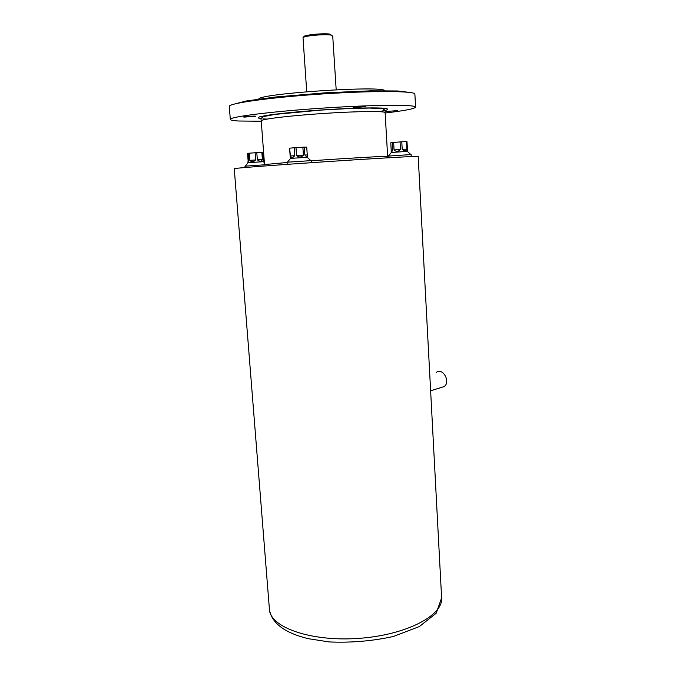 <?xml version="1.0" encoding="UTF-8"?>
<svg xmlns="http://www.w3.org/2000/svg" width="676" height="676" viewBox="0 0 676 676"><rect width="100%" height="100%" fill="white"/><g stroke="black" fill="none" stroke-linecap="round" stroke-linejoin="round"><path stroke-width="1.01" d="M262.398 159.57C261.375 161.649 259.694 161.741 257.353 159.832L262.398 159.57L261.857 152.404L262.516 152.396L263.539 161.674L247.923 162.696L248.117 160.601L248.827 160.449L248.278 153.283L247.56 153.469L248.117 160.601M261.857 152.404L256.804 152.641L257.353 159.832M256.804 152.641L249.283 153.182L249.841 160.364L255.663 159.942L255.114 152.751M255.663 159.942C253.559 162.13 251.616 162.274 249.841 160.364M249.283 153.182L248.278 153.283M248.827 160.449L247.872 161.97M307.343 155.843C307.2 157.085 306.372 156.807 304.851 155.007L307.267 154.965L307.436 157.28L290.325 158.412L289.607 148.221L290.452 156.029L294.812 155.641L294.254 147.74L289.894 148.162M307.267 154.965L306.718 147.123L304.31 147.114L304.851 155.007M304.31 147.114L295.995 147.605L296.553 155.514L303.414 155.083L302.865 147.182M303.414 155.083C301.437 157.449 299.147 157.593 296.553 155.514M295.995 147.605L294.254 147.74M294.812 155.641C292.818 158.049 291.364 158.176 290.452 156.029M406.918 149.126C406.073 151.297 404.51 151.382 402.212 149.371L406.918 149.126L406.504 141.605L406.96 141.614L407.586 151.365L391.218 152.472L391.201 150.266L392.832 150.047L392.41 142.518L390.779 142.78L391.201 150.266M406.504 141.605L401.798 141.816L402.212 149.371M401.798 141.816L393.652 142.399L394.083 149.937L400.488 149.481L400.065 141.918M400.488 149.481C398.24 151.779 396.102 151.931 394.083 149.937M393.652 142.399L392.41 142.518M392.832 150.047C391.953 151.694 391.396 152.176 391.159 151.492M415.571 107.138L414.887 94.158C415.706 90.905 373.465 90.542 321.666 94.006C269.859 97.428 228.04 103.369 229.291 106.487L230.322 119.441C229.122 116.897 270.907 111.532 322.604 108.118C374.301 104.67 416.424 104.459 415.571 107.138C414.785 108.76 404.637 110.72 385.143 113.01M261.266 121.241L238.408 121.004C233.161 120.691 230.465 120.176 230.322 119.441M384.728 90.685C383.41 85.286 259.305 93.533 258.714 99.051M244.18 117.109L255.621 116.255C255.9 115.799 243.335 116.585 243.673 117.007L244.18 117.109M353.438 107.594L365.505 106.656C365.792 106.157 352.796 107.053 353.142 107.501L353.438 107.594M386.334 111.472L397.311 110.627L386.334 111.472M269.42 609.355L234.251 168.645C233.237 168.282 274.87 165.079 326.162 161.682C377.453 158.269 419.145 155.928 418.19 156.435L441.614 597.914C443.414 615.549 405.541 635.372 357.832 638.44C310.132 641.71 269.961 627.066 269.42 609.355C271.532 623.01 284.419 632.77 308.07 638.651L329.195 641.93C350.912 642.893 372.29 641.085 393.331 636.496L419.348 626.559L436.189 613.25L441.614 597.914M411.253 156.562L411.143 154.55L388.049 156.105L388.142 157.787M311.349 162.671L311.205 160.618L287.063 162.215L287.215 164.344M264.553 164.8L244.965 166.161L245.067 167.521M436.417 372.341C442.873 367.254 450.943 382.117 444.124 386.604L441.098 387.534M311.214 160.77C349.391 158.116 389.224 155.852 387.635 156.376L385.117 112.639C385.557 110.923 357.072 111.219 322.959 113.492C288.855 115.748 260.573 119.229 261.232 120.869L264.527 164.547L287.08 162.51M385.117 112.639L385.126 110.458L382.819 108.684L369.527 108.05L349.12 108.549L321.497 110.053L275.233 114.371L263.023 116.635L260.944 118.714C257.97 118.275 257.573 117.641 259.728 116.821L266.623 115.41C279.737 113.348 305.028 110.949 330.801 109.377C356.396 107.89 377.622 107.518 385.32 108.329C388.1 108.819 388.286 109.47 385.886 110.281L379.109 111.641M267.062 119.086L262.896 118.9M304.259 37.019C300.389 35.194 326.153 32.609 330.834 34.366M331.848 35.329L331.908 35.346C327.412 33.631 302.02 35.862 303.025 37.873L303.811 37.188M235.248 103.825L246.267 100.986L276.281 96.93L325.215 92.823L370.82 90.821L397.936 90.981L408.625 92.308M336.183 89.756L332.719 35.904M306.718 91.716L303.025 37.873M339.065 160.406L339.099 160.829M360.139 159.004L360.173 159.485M391.404 152.48L388.37 156.046M407.4 151.407L410.822 154.542M290.545 158.429L287.435 162.155M307.234 157.322L310.825 160.609M248.092 162.713L245.244 166.11M263.378 161.708L264.384 162.612M387.635 156.376L387.289 157.838M260.944 118.714L261.232 120.869M430.62 390.779L444.124 386.604"/></g></svg>
